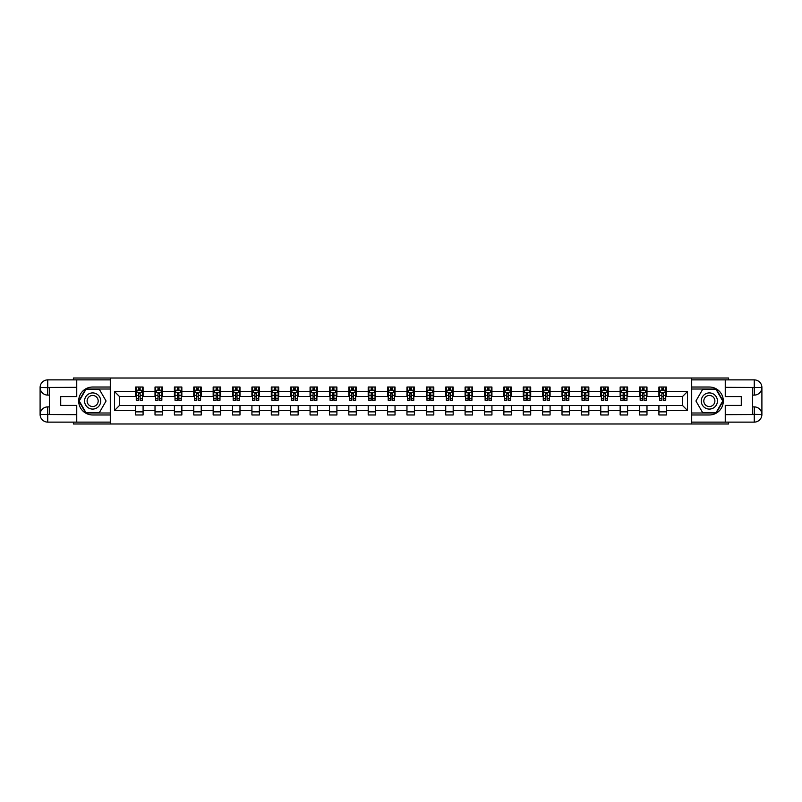 <?xml version="1.0" encoding="UTF-8"?>
<svg xmlns="http://www.w3.org/2000/svg" width="802" height="802" viewBox="0 0 802 802"><rect width="100%" height="100%" fill="white"/><g stroke="black" fill="none" stroke-linecap="round" stroke-linejoin="round"><path stroke-width="1.2" d="M73.393 422.123L73.393 423.987L728.607 423.987L728.607 422.123M728.607 379.877L728.607 378.013L691.585 378.013L691.585 423.987M691.585 378.013L73.393 378.013L73.393 379.877M110.415 423.987L110.415 378.013M666.362 391.556L666.362 387.025L658.913 387.025L658.913 391.556L646.983 391.556L646.983 387.025L639.525 387.025L639.525 391.556L627.605 391.556L627.605 387.025L620.146 387.025L620.146 391.556L608.227 391.556L608.227 387.025L600.768 387.025L600.768 391.556L588.838 391.556L588.838 387.025L581.39 387.025L581.39 391.556L569.46 391.556L569.46 387.025L562.012 387.025L562.012 391.556L550.082 391.556L550.082 387.025L542.623 387.025L542.623 391.556L530.703 391.556L530.703 387.025L523.245 387.025L523.245 391.556L511.315 391.556L511.315 387.025L503.867 387.025L503.867 391.556L491.937 391.556L491.937 387.025L484.488 387.025L484.488 391.556L472.558 391.556L472.558 387.025L465.1 387.025L465.1 391.556L453.18 391.556L453.18 387.025L445.722 387.025L445.722 391.556L433.802 391.556L433.802 387.025L426.343 387.025L426.343 391.556L414.413 391.556L414.413 387.025L406.965 387.025L406.965 391.556L395.035 391.556L395.035 387.025L387.587 387.025L387.587 391.556L375.657 391.556L375.657 387.025L368.198 387.025L368.198 391.556L356.278 391.556L356.278 387.025L348.82 387.025L348.82 391.556L336.9 391.556L336.9 387.025L329.442 387.025L329.442 391.556L317.512 391.556L317.512 387.025L310.063 387.025L310.063 391.556L298.133 391.556L298.133 387.025L290.685 387.025L290.685 391.556L278.755 391.556L278.755 387.025L271.297 387.025L271.297 391.556L259.377 391.556L259.377 387.025L251.918 387.025L251.918 391.556L239.988 391.556L239.988 387.025L232.54 387.025L232.54 391.556L220.61 391.556L220.61 387.025L213.162 387.025L213.162 391.556L201.232 391.556L201.232 387.025L193.773 387.025L193.773 391.556L181.853 391.556L181.853 387.025L174.395 387.025L174.395 391.556L162.475 391.556L162.475 387.025L155.017 387.025L155.017 391.556L143.087 391.556L143.087 387.025L135.638 387.025L135.638 391.556L114.516 391.556L114.516 410.444L119.488 405.471L135.638 405.471L135.638 414.975L143.087 414.975L143.087 405.471L155.017 405.471L155.017 414.975L162.475 414.975L162.475 405.471L174.395 405.471L174.395 414.975L181.853 414.975L181.853 405.471L193.773 405.471L193.773 414.975L201.232 414.975L201.232 405.471L213.162 405.471L213.162 414.975L220.61 414.975L220.61 405.471L232.54 405.471L232.54 414.975L239.988 414.975L239.988 405.471L251.918 405.471L251.918 414.975L259.377 414.975L259.377 405.471L271.297 405.471L271.297 414.975L278.755 414.975L278.755 405.471L290.685 405.471L290.685 414.975L298.133 414.975L298.133 405.471L310.063 405.471L310.063 414.975L317.512 414.975L317.512 405.471L329.442 405.471L329.442 414.975L336.9 414.975L336.9 405.471L348.82 405.471L348.82 414.975L356.278 414.975L356.278 405.471L368.198 405.471L368.198 414.975L375.657 414.975L375.657 405.471L387.587 405.471L387.587 414.975L395.035 414.975L395.035 405.471L406.965 405.471L406.965 414.975L414.413 414.975L414.413 405.471L426.343 405.471L426.343 414.975L433.802 414.975L433.802 405.471L445.722 405.471L445.722 414.975L453.18 414.975L453.18 405.471L465.1 405.471L465.1 414.975L472.558 414.975L472.558 405.471L484.488 405.471L484.488 414.975L491.937 414.975L491.937 405.471L503.867 405.471L503.867 414.975L511.315 414.975L511.315 405.471L523.245 405.471L523.245 414.975L530.703 414.975L530.703 405.471L542.623 405.471L542.623 414.975L550.082 414.975L550.082 405.471L562.012 405.471L562.012 414.975L569.46 414.975L569.46 405.471L581.39 405.471L581.39 414.975L588.838 414.975L588.838 405.471L600.768 405.471L600.768 414.975L608.227 414.975L608.227 405.471L620.146 405.471L620.146 414.975L627.605 414.975L627.605 405.471L639.525 405.471L639.525 414.975L646.983 414.975L646.983 405.471L658.913 405.471L658.913 414.975L666.362 414.975L666.362 405.471L682.512 405.471L682.512 396.529L666.362 396.529L666.362 391.556L687.484 391.556L687.484 410.444L666.362 410.444M658.913 410.444L646.983 410.444M639.525 410.444L627.605 410.444M620.146 410.444L608.227 410.444M600.768 410.444L588.838 410.444M581.39 410.444L569.46 410.444M562.012 410.444L550.082 410.444M542.623 410.444L530.703 410.444M523.245 410.444L511.315 410.444M503.867 410.444L491.937 410.444M484.488 410.444L472.558 410.444M465.1 410.444L453.18 410.444M445.722 410.444L433.802 410.444M426.343 410.444L414.413 410.444M406.965 410.444L395.035 410.444M387.587 410.444L375.657 410.444M368.198 410.444L356.278 410.444M348.82 410.444L336.9 410.444M329.442 410.444L317.512 410.444M310.063 410.444L298.133 410.444M290.685 410.444L278.755 410.444M271.297 410.444L259.377 410.444M251.918 410.444L239.988 410.444M232.54 410.444L220.61 410.444M213.162 410.444L201.232 410.444M193.773 410.444L181.853 410.444M174.395 410.444L162.475 410.444M155.017 410.444L143.087 410.444M135.638 410.444L114.516 410.444M658.913 391.556L658.913 396.529L646.983 396.529L646.983 391.556M639.525 391.556L639.525 396.529L627.605 396.529L627.605 391.556M620.146 391.556L620.146 396.529L608.227 396.529L608.227 391.556M600.768 391.556L600.768 396.529L588.838 396.529L588.838 391.556M581.39 391.556L581.39 396.529L569.46 396.529L569.46 391.556M562.012 391.556L562.012 396.529L550.082 396.529L550.082 391.556M542.623 391.556L542.623 396.529L530.703 396.529L530.703 391.556M523.245 391.556L523.245 396.529L511.315 396.529L511.315 391.556M503.867 391.556L503.867 396.529L491.937 396.529L491.937 391.556M484.488 391.556L484.488 396.529L472.558 396.529L472.558 391.556M465.1 391.556L465.1 396.529L453.18 396.529L453.18 391.556M445.722 391.556L445.722 396.529L433.802 396.529L433.802 391.556M426.343 391.556L426.343 396.529L414.413 396.529L414.413 391.556M406.965 391.556L406.965 396.529L395.035 396.529L395.035 391.556M387.587 391.556L387.587 396.529L375.657 396.529L375.657 391.556M368.198 391.556L368.198 396.529L356.278 396.529L356.278 391.556M348.82 391.556L348.82 396.529L336.9 396.529L336.9 391.556M329.442 391.556L329.442 396.529L317.512 396.529L317.512 391.556M310.063 391.556L310.063 396.529L298.133 396.529L298.133 391.556M290.685 391.556L290.685 396.529L278.755 396.529L278.755 391.556M271.297 391.556L271.297 396.529L259.377 396.529L259.377 391.556M251.918 391.556L251.918 396.529L239.988 396.529L239.988 391.556M232.54 391.556L232.54 396.529L220.61 396.529L220.61 391.556M213.162 391.556L213.162 396.529L201.232 396.529L201.232 391.556M193.773 391.556L193.773 396.529L181.853 396.529L181.853 391.556M174.395 391.556L174.395 396.529L162.475 396.529L162.475 391.556M155.017 391.556L155.017 396.529L143.087 396.529L143.087 391.556M135.638 391.556L135.638 396.529L119.488 396.529L114.516 391.556M119.488 396.529L119.488 405.471M687.484 410.444L682.512 405.471M682.512 396.529L687.484 391.556M135.638 390.133L136.26 390.133M138.616 390.133L140.109 390.133M142.465 390.133L143.087 390.133M135.638 396.399L136.26 396.399M138.616 396.399L140.109 396.399M142.465 396.399L143.087 396.399M135.638 405.601L143.087 405.601M135.638 411.867L143.087 411.867M155.017 405.601L162.475 405.601M155.017 411.867L162.475 411.867M155.017 390.133L155.638 390.133M157.994 390.133L159.488 390.133M161.854 390.133L162.475 390.133M155.017 396.399L155.638 396.399M157.994 396.399L159.488 396.399M161.854 396.399L162.475 396.399M174.395 405.601L181.853 405.601M174.395 411.867L181.853 411.867M174.395 390.133L175.016 390.133M177.382 390.133L178.866 390.133M181.232 390.133L181.853 390.133M174.395 396.399L175.016 396.399M177.382 396.399L178.866 396.399M181.232 396.399L181.853 396.399M193.773 405.601L201.232 405.601M193.773 411.867L201.232 411.867M193.773 390.133L194.395 390.133M196.761 390.133L198.254 390.133M200.61 390.133L201.232 390.133M193.773 396.399L194.395 396.399M196.761 396.399L198.254 396.399M200.61 396.399L201.232 396.399M213.162 405.601L220.61 405.601M213.162 411.867L220.61 411.867M213.162 390.133L213.783 390.133M216.139 390.133L217.633 390.133M219.989 390.133L220.61 390.133M213.162 396.399L213.783 396.399M216.139 396.399L217.633 396.399M219.989 396.399L220.61 396.399M232.54 405.601L239.988 405.601M232.54 411.867L239.988 411.867M232.54 390.133L233.161 390.133M235.517 390.133L237.011 390.133M239.367 390.133L239.988 390.133M232.54 396.399L233.161 396.399M235.517 396.399L237.011 396.399M239.367 396.399L239.988 396.399M251.918 405.601L259.377 405.601M251.918 411.867L259.377 411.867M251.918 390.133L252.54 390.133M254.906 390.133L256.389 390.133M258.755 390.133L259.377 390.133M251.918 396.399L252.54 396.399M254.906 396.399L256.389 396.399M258.755 396.399L259.377 396.399M271.297 405.601L278.755 405.601M271.297 411.867L278.755 411.867M271.297 390.133L271.918 390.133M274.284 390.133L275.768 390.133M278.134 390.133L278.755 390.133M271.297 396.399L271.918 396.399M274.284 396.399L275.768 396.399M278.134 396.399L278.755 396.399M290.685 405.601L298.133 405.601M290.685 411.867L298.133 411.867M290.685 390.133L291.296 390.133M293.662 390.133L295.156 390.133M297.512 390.133L298.133 390.133M290.685 396.399L291.296 396.399M293.662 396.399L295.156 396.399M297.512 396.399L298.133 396.399M310.063 405.601L317.512 405.601M310.063 411.867L317.512 411.867M310.063 390.133L310.685 390.133M313.041 390.133L314.534 390.133M316.89 390.133L317.512 390.133M310.063 396.399L310.685 396.399M313.041 396.399L314.534 396.399M316.89 396.399L317.512 396.399M329.442 405.601L336.9 405.601M329.442 411.867L336.9 411.867M329.442 390.133L330.063 390.133M332.419 390.133L333.913 390.133M336.279 390.133L336.9 390.133M329.442 396.399L330.063 396.399M332.419 396.399L333.913 396.399M336.279 396.399L336.9 396.399M348.82 405.601L356.278 405.601M348.82 411.867L356.278 411.867M348.82 390.133L349.441 390.133M351.807 390.133L353.291 390.133M355.657 390.133L356.278 390.133M348.82 396.399L349.441 396.399M351.807 396.399L353.291 396.399M355.657 396.399L356.278 396.399M368.198 405.601L375.657 405.601M368.198 411.867L375.657 411.867M368.198 390.133L368.82 390.133M371.186 390.133L372.679 390.133M375.035 390.133L375.657 390.133M368.198 396.399L368.82 396.399M371.186 396.399L372.679 396.399M375.035 396.399L375.657 396.399M387.587 405.601L395.035 405.601M387.587 411.867L395.035 411.867M387.587 390.133L388.208 390.133M390.564 390.133L392.058 390.133M394.414 390.133L395.035 390.133M387.587 396.399L388.208 396.399M390.564 396.399L392.058 396.399M394.414 396.399L395.035 396.399M406.965 405.601L414.413 405.601M406.965 411.867L414.413 411.867M406.965 390.133L407.586 390.133M409.942 390.133L411.436 390.133M413.792 390.133L414.413 390.133M406.965 396.399L407.586 396.399M409.942 396.399L411.436 396.399M413.792 396.399L414.413 396.399M426.343 405.601L433.802 405.601M426.343 411.867L433.802 411.867M426.343 390.133L426.965 390.133M429.321 390.133L430.814 390.133M433.18 390.133L433.802 390.133M426.343 396.399L426.965 396.399M429.321 396.399L430.814 396.399M433.18 396.399L433.802 396.399M445.722 405.601L453.18 405.601M445.722 411.867L453.18 411.867M445.722 390.133L446.343 390.133M448.709 390.133L450.193 390.133M452.559 390.133L453.18 390.133M445.722 396.399L446.343 396.399M448.709 396.399L450.193 396.399M452.559 396.399L453.18 396.399M465.1 405.601L472.558 405.601M465.1 411.867L472.558 411.867M465.1 390.133L465.721 390.133M468.087 390.133L469.581 390.133M471.937 390.133L472.558 390.133M465.1 396.399L465.721 396.399M468.087 396.399L469.581 396.399M471.937 396.399L472.558 396.399M484.488 405.601L491.937 405.601M484.488 411.867L491.937 411.867M484.488 390.133L485.11 390.133M487.466 390.133L488.959 390.133M491.315 390.133L491.937 390.133M484.488 396.399L485.11 396.399M487.466 396.399L488.959 396.399M491.315 396.399L491.937 396.399M503.867 405.601L511.315 405.601M503.867 411.867L511.315 411.867M503.867 390.133L504.488 390.133M506.844 390.133L508.338 390.133M510.704 390.133L511.315 390.133M503.867 396.399L504.488 396.399M506.844 396.399L508.338 396.399M510.704 396.399L511.315 396.399M523.245 405.601L530.703 405.601M523.245 411.867L530.703 411.867M523.245 390.133L523.866 390.133M526.232 390.133L527.716 390.133M530.082 390.133L530.703 390.133M523.245 396.399L523.866 396.399M526.232 396.399L527.716 396.399M530.082 396.399L530.703 396.399M542.623 405.601L550.082 405.601M542.623 411.867L550.082 411.867M542.623 390.133L543.245 390.133M545.611 390.133L547.094 390.133M549.46 390.133L550.082 390.133M542.623 396.399L543.245 396.399M545.611 396.399L547.094 396.399M549.46 396.399L550.082 396.399M562.012 405.601L569.46 405.601M562.012 411.867L569.46 411.867M562.012 390.133L562.633 390.133M564.989 390.133L566.483 390.133M568.839 390.133L569.46 390.133M562.012 396.399L562.633 396.399M564.989 396.399L566.483 396.399M568.839 396.399L569.46 396.399M581.39 405.601L588.838 405.601M581.39 411.867L588.838 411.867M581.39 390.133L582.011 390.133M584.367 390.133L585.861 390.133M588.217 390.133L588.838 390.133M581.39 396.399L582.011 396.399M584.367 396.399L585.861 396.399M588.217 396.399L588.838 396.399M600.768 405.601L608.227 405.601M600.768 411.867L608.227 411.867M600.768 390.133L601.39 390.133M603.746 390.133L605.239 390.133M607.605 390.133L608.227 390.133M600.768 396.399L601.39 396.399M603.746 396.399L605.239 396.399M607.605 396.399L608.227 396.399M620.146 405.601L627.605 405.601M620.146 411.867L627.605 411.867M620.146 390.133L620.768 390.133M623.134 390.133L624.618 390.133M626.984 390.133L627.605 390.133M620.146 396.399L620.768 396.399M623.134 396.399L624.618 396.399M626.984 396.399L627.605 396.399M639.525 405.601L646.983 405.601M639.525 411.867L646.983 411.867M639.525 390.133L640.146 390.133M642.512 390.133L644.006 390.133M646.362 390.133L646.983 390.133M639.525 396.399L640.146 396.399M642.512 396.399L644.006 396.399M646.362 396.399L646.983 396.399M658.913 405.601L666.362 405.601M658.913 411.867L666.362 411.867M658.913 390.133L659.535 390.133M661.891 390.133L663.384 390.133M665.74 390.133L666.362 390.133M658.913 396.399L659.535 396.399M661.891 396.399L663.384 396.399M665.74 396.399L666.362 396.399M140.109 388.639L138.616 388.639M142.465 398.694L140.109 398.694L140.109 400.258L142.465 400.258L142.465 392.679L141.222 390.193L137.503 390.193L136.26 392.679L136.26 400.258L138.616 400.258L138.616 398.694L136.26 398.694M136.26 392.679L136.26 387.025M142.465 392.679L142.465 387.025M138.616 390.193L138.616 387.025M140.109 387.025L140.109 390.193M140.109 398.694L140.109 393.612L138.616 393.612L138.616 398.694M96.691 394.003A8.08 8.08 0 0 0 85.654 396.96A8.08 8.08 0 0 0 88.611 407.997A8.08 8.08 0 0 0 99.648 405.04A8.08 8.08 0 0 0 96.691 394.003M95.418 396.208A5.524 5.524 0 0 0 87.859 398.233A5.524 5.524 0 0 0 89.884 405.792A5.524 5.524 0 0 0 97.443 403.767A5.524 5.524 0 0 0 95.418 396.208M99.358 412.619L85.944 412.619L79.238 401L85.944 389.381L99.358 389.381L106.064 401L99.358 412.619M713.389 394.003A8.08 8.08 0 0 0 702.351 396.96A8.08 8.08 0 0 0 705.309 407.997A8.08 8.08 0 0 0 716.346 405.04A8.08 8.08 0 0 0 713.389 394.003M712.116 396.208A5.524 5.524 0 0 0 704.557 398.233A5.524 5.524 0 0 0 706.582 405.792A5.524 5.524 0 0 0 714.141 403.767A5.524 5.524 0 0 0 712.116 396.208M716.056 412.619L702.642 412.619L695.936 401L702.642 389.381L716.056 389.381L722.762 401L716.056 412.619M49.413 395.095L47.739 395.095A7.639 7.639 0 0 1 40.1 387.516A7.639 7.639 0 0 1 47.739 379.877L110.295 379.877L110.295 387.025L92.651 387.025A13.975 13.975 0 0 0 78.676 401A13.975 13.975 0 0 0 92.651 414.975L110.295 414.975L110.295 422.123L47.739 422.123A7.639 7.639 0 0 1 40.1 414.484A7.639 7.639 0 0 1 47.739 406.905L49.413 406.905M110.295 414.975L110.295 387.025M76.751 379.877L76.751 396.589L60.721 396.589L60.721 405.411L76.751 405.411L76.751 422.123M47.739 395.095A7.639 7.639 0 0 1 40.1 387.516L47.739 387.647L47.739 395.095A7.639 7.639 0 0 1 40.1 387.516L40.1 414.484L76.751 414.664M47.739 414.664L47.739 422.123A7.639 7.639 0 0 1 40.1 414.484A7.639 7.639 0 0 1 47.739 406.905L47.739 414.353L49.413 414.353L49.413 387.647L47.739 387.647M110.295 389.01L85.734 389.01L78.807 401L85.734 412.99L110.295 412.99M752.587 406.905L754.261 406.905A7.639 7.639 0 0 1 761.9 414.484A7.639 7.639 0 0 1 754.261 422.123L691.705 422.123L691.705 414.975L709.349 414.975A13.975 13.975 0 0 0 723.324 401A13.975 13.975 0 0 0 709.349 387.025L691.705 387.025L691.705 379.877L754.261 379.877A7.639 7.639 0 0 1 761.9 387.516A7.639 7.639 0 0 1 754.261 395.095L752.587 395.095M691.705 387.025L691.705 414.975M725.249 422.123L725.249 405.411L741.279 405.411L741.279 396.589L725.249 396.589L725.249 379.877M754.261 406.905A7.639 7.639 0 0 1 761.9 414.484L754.261 414.353L754.261 406.905A7.639 7.639 0 0 1 761.9 414.484L761.9 387.516L725.249 387.336M754.261 387.336L754.261 379.877A7.639 7.639 0 0 1 761.9 387.516A7.639 7.639 0 0 1 754.261 395.095L754.261 387.647L752.587 387.647L752.587 414.353L754.261 414.353M691.705 412.99L716.266 412.99L723.193 401L716.266 389.01L691.705 389.01M159.488 388.639L157.994 388.639M161.854 398.694L159.488 398.694L159.488 400.258L161.854 400.258L161.854 392.679L160.611 390.193L156.881 390.193L155.638 392.679L155.638 400.258L157.994 400.258L157.994 398.694L155.638 398.694M155.638 392.679L155.638 387.025M161.854 392.679L161.854 387.025M157.994 390.193L157.994 387.025M159.488 387.025L159.488 390.193M159.488 398.694L159.488 393.612L157.994 393.612L157.994 398.694M178.866 388.639L177.382 388.639M181.232 398.694L178.866 398.694L178.866 400.258L181.232 400.258L181.232 392.679L179.989 390.193L176.26 390.193L175.016 392.679L175.016 400.258L177.382 400.258L177.382 398.694L175.016 398.694M175.016 392.679L175.016 387.025M181.232 392.679L181.232 387.025M177.382 390.193L177.382 387.025M178.866 387.025L178.866 390.193M178.866 398.694L178.866 393.612L177.382 393.612L177.382 398.694M198.254 388.639L196.761 388.639M200.61 398.694L198.254 398.694L198.254 400.258L200.61 400.258L200.61 392.679L199.367 390.193L195.638 390.193L194.395 392.679L194.395 400.258L196.761 400.258L196.761 398.694L194.395 398.694M194.395 392.679L194.395 387.025M200.61 392.679L200.61 387.025M196.761 390.193L196.761 387.025M198.254 387.025L198.254 390.193M198.254 398.694L198.254 393.612L196.761 393.612L196.761 398.694M217.633 388.639L216.139 388.639M219.989 398.694L217.633 398.694L217.633 400.258L219.989 400.258L219.989 392.679L218.745 390.193L215.026 390.193L213.783 392.679L213.783 400.258L216.139 400.258L216.139 398.694L213.783 398.694M213.783 392.679L213.783 387.025M219.989 392.679L219.989 387.025M216.139 390.193L216.139 387.025M217.633 387.025L217.633 390.193M217.633 398.694L217.633 393.612L216.139 393.612L216.139 398.694M237.011 388.639L235.517 388.639M239.367 398.694L237.011 398.694L237.011 400.258L239.367 400.258L239.367 392.679L238.134 390.193L234.405 390.193L233.161 392.679L233.161 400.258L235.517 400.258L235.517 398.694L233.161 398.694M233.161 392.679L233.161 387.025M239.367 392.679L239.367 387.025M235.517 390.193L235.517 387.025M237.011 387.025L237.011 390.193M237.011 398.694L237.011 393.612L235.517 393.612L235.517 398.694M256.389 388.639L254.906 388.639M258.755 398.694L256.389 398.694L256.389 400.258L258.755 400.258L258.755 392.679L257.512 390.193L253.783 390.193L252.54 392.679L252.54 400.258L254.906 400.258L254.906 398.694L252.54 398.694M252.54 392.679L252.54 387.025M258.755 392.679L258.755 387.025M254.906 390.193L254.906 387.025M256.389 387.025L256.389 390.193M256.389 398.694L256.389 393.612L254.906 393.612L254.906 398.694M275.768 388.639L274.284 388.639M278.134 398.694L275.768 398.694L275.768 400.258L278.134 400.258L278.134 392.679L276.89 390.193L273.161 390.193L271.918 392.679L271.918 400.258L274.284 400.258L274.284 398.694L271.918 398.694M271.918 392.679L271.918 387.025M278.134 392.679L278.134 387.025M274.284 390.193L274.284 387.025M275.768 387.025L275.768 390.193M275.768 398.694L275.768 393.612L274.284 393.612L274.284 398.694M295.156 388.639L293.662 388.639M297.512 398.694L295.156 398.694L295.156 400.258L297.512 400.258L297.512 392.679L296.269 390.193L292.54 390.193L291.296 392.679L291.296 400.258L293.662 400.258L293.662 398.694L291.296 398.694M291.296 392.679L291.296 387.025M297.512 392.679L297.512 387.025M293.662 390.193L293.662 387.025M295.156 387.025L295.156 390.193M295.156 398.694L295.156 393.612L293.662 393.612L293.662 398.694M314.534 388.639L313.041 388.639M316.89 398.694L314.534 398.694L314.534 400.258L316.89 400.258L316.89 392.679L315.647 390.193L311.928 390.193L310.685 392.679L310.685 400.258L313.041 400.258L313.041 398.694L310.685 398.694M310.685 392.679L310.685 387.025M316.89 392.679L316.89 387.025M313.041 390.193L313.041 387.025M314.534 387.025L314.534 390.193M314.534 398.694L314.534 393.612L313.041 393.612L313.041 398.694M333.913 388.639L332.419 388.639M336.279 398.694L333.913 398.694L333.913 400.258L336.279 400.258L336.279 392.679L335.035 390.193L331.306 390.193L330.063 392.679L330.063 400.258L332.419 400.258L332.419 398.694L330.063 398.694M330.063 392.679L330.063 387.025M336.279 392.679L336.279 387.025M332.419 390.193L332.419 387.025M333.913 387.025L333.913 390.193M333.913 398.694L333.913 393.612L332.419 393.612L332.419 398.694M353.291 388.639L351.807 388.639M355.657 398.694L353.291 398.694L353.291 400.258L355.657 400.258L355.657 392.679L354.414 390.193L350.685 390.193L349.441 392.679L349.441 400.258L351.807 400.258L351.807 398.694L349.441 398.694M349.441 392.679L349.441 387.025M355.657 392.679L355.657 387.025M351.807 390.193L351.807 387.025M353.291 387.025L353.291 390.193M353.291 398.694L353.291 393.612L351.807 393.612L351.807 398.694M372.679 388.639L371.186 388.639M375.035 398.694L372.679 398.694L372.679 400.258L375.035 400.258L375.035 392.679L373.792 390.193L370.063 390.193L368.82 392.679L368.82 400.258L371.186 400.258L371.186 398.694L368.82 398.694M368.82 392.679L368.82 387.025M375.035 392.679L375.035 387.025M371.186 390.193L371.186 387.025M372.679 387.025L372.679 390.193M372.679 398.694L372.679 393.612L371.186 393.612L371.186 398.694M392.058 388.639L390.564 388.639M394.414 398.694L392.058 398.694L392.058 400.258L394.414 400.258L394.414 392.679L393.17 390.193L389.451 390.193L388.208 392.679L388.208 400.258L390.564 400.258L390.564 398.694L388.208 398.694M388.208 392.679L388.208 387.025M394.414 392.679L394.414 387.025M390.564 390.193L390.564 387.025M392.058 387.025L392.058 390.193M392.058 398.694L392.058 393.612L390.564 393.612L390.564 398.694M411.436 388.639L409.942 388.639M413.792 398.694L411.436 398.694L411.436 400.258L413.792 400.258L413.792 392.679L412.549 390.193L408.83 390.193L407.586 392.679L407.586 400.258L409.942 400.258L409.942 398.694L407.586 398.694M407.586 392.679L407.586 387.025M413.792 392.679L413.792 387.025M409.942 390.193L409.942 387.025M411.436 387.025L411.436 390.193M411.436 398.694L411.436 393.612L409.942 393.612L409.942 398.694M430.814 388.639L429.321 388.639M433.18 398.694L430.814 398.694L430.814 400.258L433.18 400.258L433.18 392.679L431.937 390.193L428.208 390.193L426.965 392.679L426.965 400.258L429.321 400.258L429.321 398.694L426.965 398.694M426.965 392.679L426.965 387.025M433.18 392.679L433.18 387.025M429.321 390.193L429.321 387.025M430.814 387.025L430.814 390.193M430.814 398.694L430.814 393.612L429.321 393.612L429.321 398.694M450.193 388.639L448.709 388.639M452.559 398.694L450.193 398.694L450.193 400.258L452.559 400.258L452.559 392.679L451.315 390.193L447.586 390.193L446.343 392.679L446.343 400.258L448.709 400.258L448.709 398.694L446.343 398.694M446.343 392.679L446.343 387.025M452.559 392.679L452.559 387.025M448.709 390.193L448.709 387.025M450.193 387.025L450.193 390.193M450.193 398.694L450.193 393.612L448.709 393.612L448.709 398.694M469.581 388.639L468.087 388.639M471.937 398.694L469.581 398.694L469.581 400.258L471.937 400.258L471.937 392.679L470.694 390.193L466.964 390.193L465.721 392.679L465.721 400.258L468.087 400.258L468.087 398.694L465.721 398.694M465.721 392.679L465.721 387.025M471.937 392.679L471.937 387.025M468.087 390.193L468.087 387.025M469.581 387.025L469.581 390.193M469.581 398.694L469.581 393.612L468.087 393.612L468.087 398.694M488.959 388.639L487.466 388.639M491.315 398.694L488.959 398.694L488.959 400.258L491.315 400.258L491.315 392.679L490.072 390.193L486.353 390.193L485.11 392.679L485.11 400.258L487.466 400.258L487.466 398.694L485.11 398.694M485.11 392.679L485.11 387.025M491.315 392.679L491.315 387.025M487.466 390.193L487.466 387.025M488.959 387.025L488.959 390.193M488.959 398.694L488.959 393.612L487.466 393.612L487.466 398.694M508.338 388.639L506.844 388.639M510.704 398.694L508.338 398.694L508.338 400.258L510.704 400.258L510.704 392.679L509.46 390.193L505.731 390.193L504.488 392.679L504.488 400.258L506.844 400.258L506.844 398.694L504.488 398.694M504.488 392.679L504.488 387.025M510.704 392.679L510.704 387.025M506.844 390.193L506.844 387.025M508.338 387.025L508.338 390.193M508.338 398.694L508.338 393.612L506.844 393.612L506.844 398.694M527.716 388.639L526.232 388.639M530.082 398.694L527.716 398.694L527.716 400.258L530.082 400.258L530.082 392.679L528.839 390.193L525.109 390.193L523.866 392.679L523.866 400.258L526.232 400.258L526.232 398.694L523.866 398.694M523.866 392.679L523.866 387.025M530.082 392.679L530.082 387.025M526.232 390.193L526.232 387.025M527.716 387.025L527.716 390.193M527.716 398.694L527.716 393.612L526.232 393.612L526.232 398.694M547.094 388.639L545.611 388.639M549.46 398.694L547.094 398.694L547.094 400.258L549.46 400.258L549.46 392.679L548.217 390.193L544.488 390.193L543.245 392.679L543.245 400.258L545.611 400.258L545.611 398.694L543.245 398.694M543.245 392.679L543.245 387.025M549.46 392.679L549.46 387.025M545.611 390.193L545.611 387.025M547.094 387.025L547.094 390.193M547.094 398.694L547.094 393.612L545.611 393.612L545.611 398.694M566.483 388.639L564.989 388.639M568.839 398.694L566.483 398.694L566.483 400.258L568.839 400.258L568.839 392.679L567.595 390.193L563.866 390.193L562.633 392.679L562.633 400.258L564.989 400.258L564.989 398.694L562.633 398.694M562.633 392.679L562.633 387.025M568.839 392.679L568.839 387.025M564.989 390.193L564.989 387.025M566.483 387.025L566.483 390.193M566.483 398.694L566.483 393.612L564.989 393.612L564.989 398.694M585.861 388.639L584.367 388.639M588.217 398.694L585.861 398.694L585.861 400.258L588.217 400.258L588.217 392.679L586.974 390.193L583.254 390.193L582.011 392.679L582.011 400.258L584.367 400.258L584.367 398.694L582.011 398.694M582.011 392.679L582.011 387.025M588.217 392.679L588.217 387.025M584.367 390.193L584.367 387.025M585.861 387.025L585.861 390.193M585.861 398.694L585.861 393.612L584.367 393.612L584.367 398.694M605.239 388.639L603.746 388.639M607.605 398.694L605.239 398.694L605.239 400.258L607.605 400.258L607.605 392.679L606.362 390.193L602.633 390.193L601.39 392.679L601.39 400.258L603.746 400.258L603.746 398.694L601.39 398.694M601.39 392.679L601.39 387.025M607.605 392.679L607.605 387.025M603.746 390.193L603.746 387.025M605.239 387.025L605.239 390.193M605.239 398.694L605.239 393.612L603.746 393.612L603.746 398.694M624.618 388.639L623.134 388.639M626.984 398.694L624.618 398.694L624.618 400.258L626.984 400.258L626.984 392.679L625.74 390.193L622.011 390.193L620.768 392.679L620.768 400.258L623.134 400.258L623.134 398.694L620.768 398.694M620.768 392.679L620.768 387.025M626.984 392.679L626.984 387.025M623.134 390.193L623.134 387.025M624.618 387.025L624.618 390.193M624.618 398.694L624.618 393.612L623.134 393.612L623.134 398.694M644.006 388.639L642.512 388.639M646.362 398.694L644.006 398.694L644.006 400.258L646.362 400.258L646.362 392.679L645.119 390.193L641.389 390.193L640.146 392.679L640.146 400.258L642.512 400.258L642.512 398.694L640.146 398.694M640.146 392.679L640.146 387.025M646.362 392.679L646.362 387.025M642.512 390.193L642.512 387.025M644.006 387.025L644.006 390.193M644.006 398.694L644.006 393.612L642.512 393.612L642.512 398.694M663.384 388.639L661.891 388.639M665.74 398.694L663.384 398.694L663.384 400.258L665.74 400.258L665.74 392.679L664.497 390.193L660.778 390.193L659.535 392.679L659.535 400.258L661.891 400.258L661.891 398.694L659.535 398.694M659.535 392.679L659.535 387.025M665.74 392.679L665.74 387.025M661.891 390.193L661.891 387.025M663.384 387.025L663.384 390.193M663.384 398.694L663.384 393.612L661.891 393.612L661.891 398.694M142.435 392.619L136.29 392.619M136.26 390.343L137.423 390.343M141.302 390.343L142.465 390.343M138.616 395.366L136.26 395.366M142.465 395.366L140.109 395.366M140.109 389.431L138.616 389.431M76.751 387.336L47.559 387.466M40.1 414.484A7.639 7.639 0 0 1 47.739 406.905M40.1 387.516A7.639 7.639 0 0 1 47.739 379.877L47.739 387.336M725.249 414.664L754.441 414.534M761.9 387.516A7.639 7.639 0 0 1 754.261 395.095M761.9 414.484A7.639 7.639 0 0 1 754.261 422.123L754.261 414.664M161.814 392.619L155.668 392.619M155.638 390.343L156.801 390.343M160.681 390.343L161.854 390.343M157.994 395.366L155.638 395.366M161.854 395.366L159.488 395.366M159.488 389.431L157.994 389.431M181.202 392.619L175.047 392.619M175.016 390.343L176.189 390.343M180.059 390.343L181.232 390.343M177.382 395.366L175.016 395.366M181.232 395.366L178.866 395.366M178.866 389.431L177.382 389.431M200.58 392.619L194.425 392.619M194.395 390.343L195.568 390.343M199.447 390.343L200.61 390.343M196.761 395.366L194.395 395.366M200.61 395.366L198.254 395.366M198.254 389.431L196.761 389.431M219.959 392.619L213.813 392.619M213.783 390.343L214.946 390.343M218.826 390.343L219.989 390.343M216.139 395.366L213.783 395.366M219.989 395.366L217.633 395.366M217.633 389.431L216.139 389.431M239.337 392.619L233.192 392.619M233.161 390.343L234.324 390.343M238.204 390.343L239.367 390.343M235.517 395.366L233.161 395.366M239.367 395.366L237.011 395.366M237.011 389.431L235.517 389.431M258.725 392.619L252.57 392.619M252.54 390.343L253.713 390.343M257.582 390.343L258.755 390.343M254.906 395.366L252.54 395.366M258.755 395.366L256.389 395.366M256.389 389.431L254.906 389.431M278.104 392.619L271.948 392.619M271.918 390.343L273.091 390.343M276.961 390.343L278.134 390.343M274.284 395.366L271.918 395.366M278.134 395.366L275.768 395.366M275.768 389.431L274.284 389.431M297.482 392.619L291.337 392.619M291.296 390.343L292.469 390.343M296.349 390.343L297.512 390.343M293.662 395.366L291.296 395.366M297.512 395.366L295.156 395.366M295.156 389.431L293.662 389.431M316.86 392.619L310.715 392.619M310.685 390.343L311.848 390.343M315.727 390.343L316.89 390.343M313.041 395.366L310.685 395.366M316.89 395.366L314.534 395.366M314.534 389.431L313.041 389.431M336.238 392.619L330.093 392.619M330.063 390.343L331.226 390.343M335.106 390.343L336.279 390.343M332.419 395.366L330.063 395.366M336.279 395.366L333.913 395.366M333.913 389.431L332.419 389.431M355.627 392.619L349.471 392.619M349.441 390.343L350.614 390.343M354.484 390.343L355.657 390.343M351.807 395.366L349.441 395.366M355.657 395.366L353.291 395.366M353.291 389.431L351.807 389.431M375.005 392.619L368.85 392.619M368.82 390.343L369.993 390.343M373.862 390.343L375.035 390.343M371.186 395.366L368.82 395.366M375.035 395.366L372.679 395.366M372.679 389.431L371.186 389.431M394.383 392.619L388.238 392.619M388.208 390.343L389.371 390.343M393.251 390.343L394.414 390.343M390.564 395.366L388.208 395.366M394.414 395.366L392.058 395.366M392.058 389.431L390.564 389.431M413.762 392.619L407.616 392.619M407.586 390.343L408.749 390.343M412.629 390.343L413.792 390.343M409.942 395.366L407.586 395.366M413.792 395.366L411.436 395.366M411.436 389.431L409.942 389.431M433.15 392.619L426.995 392.619M426.965 390.343L428.138 390.343M432.007 390.343L433.18 390.343M429.321 395.366L426.965 395.366M433.18 395.366L430.814 395.366M430.814 389.431L429.321 389.431M452.528 392.619L446.373 392.619M446.343 390.343L447.516 390.343M451.386 390.343L452.559 390.343M448.709 395.366L446.343 395.366M452.559 395.366L450.193 395.366M450.193 389.431L448.709 389.431M471.907 392.619L465.762 392.619M465.721 390.343L466.894 390.343M470.774 390.343L471.937 390.343M468.087 395.366L465.721 395.366M471.937 395.366L469.581 395.366M469.581 389.431L468.087 389.431M491.285 392.619L485.14 392.619M485.11 390.343L486.273 390.343M490.152 390.343L491.315 390.343M487.466 395.366L485.11 395.366M491.315 395.366L488.959 395.366M488.959 389.431L487.466 389.431M510.663 392.619L504.518 392.619M504.488 390.343L505.651 390.343M509.531 390.343L510.704 390.343M506.844 395.366L504.488 395.366M510.704 395.366L508.338 395.366M508.338 389.431L506.844 389.431M530.052 392.619L523.896 392.619M523.866 390.343L525.039 390.343M528.909 390.343L530.082 390.343M526.232 395.366L523.866 395.366M530.082 395.366L527.716 395.366M527.716 389.431L526.232 389.431M549.43 392.619L543.275 392.619M543.245 390.343L544.418 390.343M548.287 390.343L549.46 390.343M545.611 395.366L543.245 395.366M549.46 395.366L547.094 395.366M547.094 389.431L545.611 389.431M568.808 392.619L562.663 392.619M562.633 390.343L563.796 390.343M567.676 390.343L568.839 390.343M564.989 395.366L562.633 395.366M568.839 395.366L566.483 395.366M566.483 389.431L564.989 389.431M588.187 392.619L582.041 392.619M582.011 390.343L583.174 390.343M587.054 390.343L588.217 390.343M584.367 395.366L582.011 395.366M588.217 395.366L585.861 395.366M585.861 389.431L584.367 389.431M607.575 392.619L601.42 392.619M601.39 390.343L602.553 390.343M606.432 390.343L607.605 390.343M603.746 395.366L601.39 395.366M607.605 395.366L605.239 395.366M605.239 389.431L603.746 389.431M626.953 392.619L620.798 392.619M620.768 390.343L621.941 390.343M625.811 390.343L626.984 390.343M623.134 395.366L620.768 395.366M626.984 395.366L624.618 395.366M624.618 389.431L623.134 389.431M646.332 392.619L640.186 392.619M640.146 390.343L641.319 390.343M645.199 390.343L646.362 390.343M642.512 395.366L640.146 395.366M646.362 395.366L644.006 395.366M644.006 389.431L642.512 389.431M665.71 392.619L659.565 392.619M659.535 390.343L660.698 390.343M664.577 390.343L665.74 390.343M661.891 395.366L659.535 395.366M665.74 395.366L663.384 395.366M663.384 389.431L661.891 389.431"/></g></svg>
